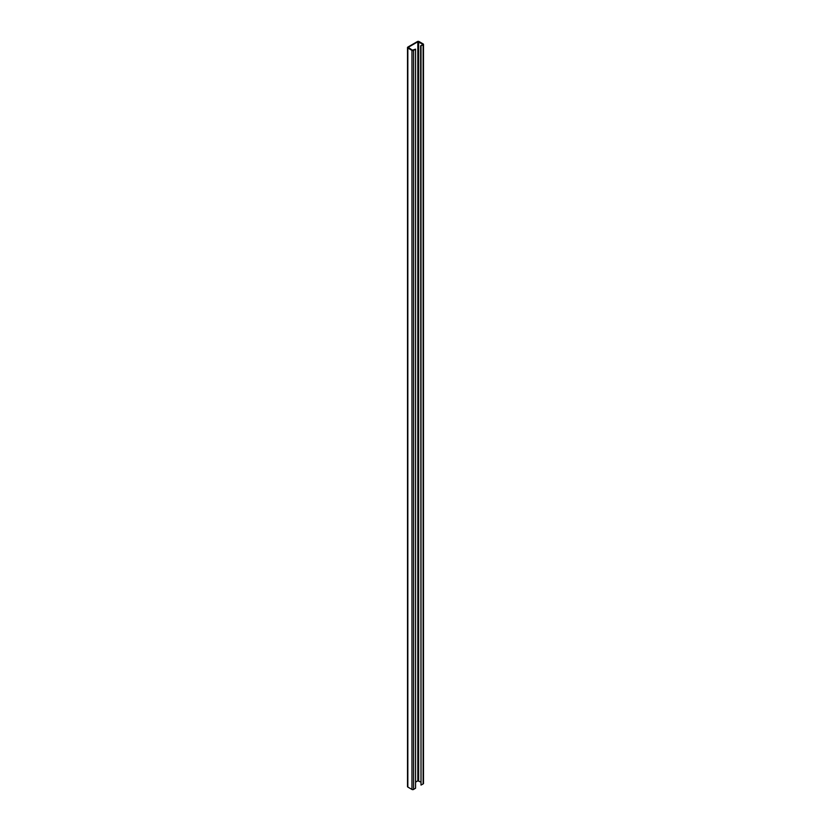 <?xml version="1.0" encoding="UTF-8"?>
<svg xmlns="http://www.w3.org/2000/svg" width="831" height="831" viewBox="0 0 831 831"><rect width="100%" height="100%" fill="white"/><g stroke="black" fill="none" stroke-linecap="round" stroke-linejoin="round"><path stroke-width="1.25" d="M422.75 44.635L420.631 45.778L423.135 44.874A1.132 0.654 0 0 0 423.166 43.939L419.032 41.55A1.132 0.654 0 0 0 417.432 41.55L407.834 47.097A1.132 0.654 0 0 0 407.834 48.021L411.968 50.4A1.132 0.654 0 0 0 413.589 50.39L415.573 49.164L415.573 788.203L413.589 789.429A1.132 0.654 0 0 1 411.968 789.45L407.834 787.061A1.132 0.654 0 0 1 407.502 786.604L407.502 47.554M421.016 46.017L421.016 785.066L423.135 783.924A1.132 0.654 0 0 0 423.498 783.446L423.498 44.396M420.631 781.981L417.837 780.828L415.573 782.137M422.771 44.168L417.837 41.779L408.229 47.325L412.363 50.172L415.573 49.164M420.631 45.778L421.016 785.066M413.589 50.39L413.589 789.429M417.837 41.779L417.837 780.828M418.637 41.779L418.637 780.828M423.135 44.874L423.135 783.924M407.834 48.021L407.834 787.061M411.968 50.4L411.968 789.45"/></g></svg>
